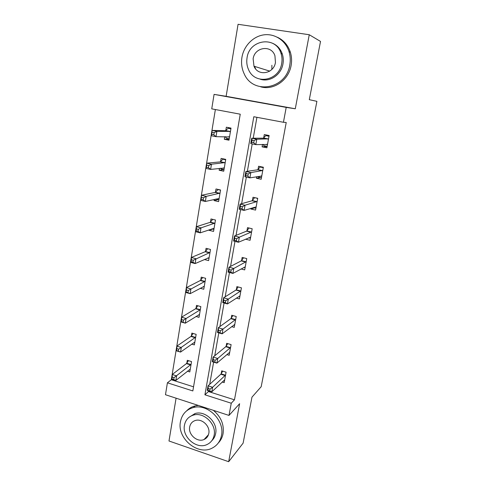 <?xml version="1.0" encoding="UTF-8"?>
<svg xmlns="http://www.w3.org/2000/svg" width="486" height="486" viewBox="0 0 486 486"><rect width="100%" height="100%" fill="white"/><g stroke="black" fill="none" stroke-linecap="round" stroke-linejoin="round"><path stroke-width="0.73" d="M211.738 108.858L214.077 94.381L286.205 107.394L283.441 122.284L253.807 116.737L204.916 394.802L231.257 403.228L228.991 415.421L165.477 394.729L167.409 382.804L192.839 390.938L240.248 114.198L211.738 108.858M176.084 398.18L168.988 440.99L228.669 461.7L243.109 443.153L251.979 397.141L261.189 386.704L316.902 101.337L309.296 99.685L320.523 41.432L309.254 34.737L238.067 24.3L226.13 96.307L214.077 94.381M215.365 109.538L171.315 379.748L167.409 382.804M171.315 379.748L193.543 386.813M187.444 371.201L189.795 371.936L191.545 361.596L187.304 360.296L186.837 363.091M191.709 344.106L194.364 344.902L196.15 334.362L191.855 333.104L191.381 335.954M195.967 316.477L199.023 317.346L200.84 306.605L196.502 305.39L196.016 308.294M195.98 308.489L195.919 308.847M200.196 288.283L203.774 289.255L205.627 278.308L201.234 277.135L200.736 280.094M200.706 280.282L200.651 280.616M204.32 259.512L208.615 260.618L210.505 249.452L206.058 248.328L205.554 251.341M205.523 251.523L205.475 251.827M209.168 229.781L209.077 230.315L213.554 231.409L215.48 220.018L210.979 218.949L210.462 222.023M214.259 199.382L214.059 200.578L218.591 201.617L220.559 189.996L216.003 188.981L215.474 192.116M219.453 168.356L219.137 170.234L223.73 171.224L225.735 159.372L221.124 158.406L220.583 161.607M224.763 136.681L224.325 139.282L228.979 140.211L231.02 128.11L226.348 127.204L225.802 130.473M208.549 390.787L208.415 391.54L234.465 399.82L286.224 122.49L283.441 122.284M256.918 117.314L253.218 138.218M252.216 143.899L247.368 171.303M246.341 177.098L241.639 203.683M240.594 209.588L236.038 235.376M234.975 241.384L230.546 266.413M229.465 272.518L225.17 296.806M224.076 303.003L219.903 326.58M218.791 332.867L214.745 355.746M213.621 362.119L209.691 384.335M222.181 382.02L224.186 382.646L226.087 372.185L221.713 370.842L221.203 373.667M226.889 354.604L229.167 355.278L231.105 344.61L226.67 343.31L226.154 346.196M231.628 326.635L234.24 327.376L236.22 316.501L231.731 315.244L231.202 318.184M231.166 318.385L231.099 318.749M236.354 298.094L239.416 298.926L241.433 287.834L236.895 286.625L236.354 289.62M236.318 289.808L236.257 290.148M241.02 268.958L244.695 269.906L246.748 258.588L242.156 257.428L241.603 260.484M241.572 260.666L241.512 260.976M245.503 239.185L250.077 240.297L252.179 228.754L247.52 227.648L246.961 230.765M251.013 208.263L250.879 209.016L255.569 210.092L257.714 198.312L252.999 197.255L252.428 200.439M256.711 176.667L256.426 178.247L261.176 179.267L263.363 167.239L258.588 166.242L258.005 169.486M262.531 144.397L262.088 146.833L266.899 147.799L269.135 135.521L264.299 134.579L263.698 137.896M226.13 96.307L295.281 108.773L309.254 34.737M295.281 108.773L286.205 107.394M234.465 399.82L231.257 403.228M228.669 461.7L239.616 403.708L228.991 415.421M208.415 391.54L204.916 394.802M212.728 229.064L209.077 230.315M218.153 199.6L214.059 200.578M254.47 207.899L250.879 209.016M220.608 168.217L221.252 169.013L224.003 169.602L219.137 170.234M260.715 177.463L256.426 178.247M229.143 139.239L224.325 139.282M267.118 146.608L262.088 146.833M210.055 389.079L208.227 388.502L207.905 390.325L209.733 390.908L210.055 389.079L212.625 387.263L211.811 391.819L207.255 390.373L208.057 385.823L212.625 387.263L225.577 375.016M224.696 379.833L211.811 391.819L209.733 390.908M208.227 388.502L208.057 385.823L220.814 374.214L222.728 371.152M207.905 390.325L207.255 390.373M173.721 379.481L174.018 377.671L172.244 377.112L171.953 378.916L175.883 380.417L171.473 379.013L172.208 374.518L176.625 375.909L175.883 380.417L190.263 369.153M188.483 360.661L186.411 363.613L172.208 374.518L172.244 377.112M191.071 364.397L174.018 377.671M171.473 379.013L171.953 378.916M180.452 421.714C176.843 438.342 197.96 456.026 212.297 448.031C217.23 445.449 220.292 441.276 221.476 435.505C224.921 420.457 207.644 403.404 193.416 407.535C186.284 409.546 181.958 414.266 180.452 421.714M218.263 443.025C220.753 440.498 222.351 437.382 223.062 433.682C224.259 424.557 221.015 416.763 213.336 410.318M189.018 417.304L195.038 413.537C205.323 410.196 218.135 422.547 215.638 433.542C215.098 436.398 213.834 438.761 211.847 440.638M184.455 425.214C181.867 437.084 196.745 449.842 207.133 444.483C210.912 442.649 213.245 439.563 214.138 435.219C216.641 424.169 203.756 411.739 193.428 415.093C188.501 416.623 185.506 419.995 184.455 425.214M208.798 433.421C210.42 426.204 201.897 418.154 195.22 420.53C192.183 421.562 190.33 423.713 189.674 426.969C188.015 434.527 197.365 442.716 204.065 439.502C206.629 438.348 208.208 436.319 208.798 433.421M205.159 438.311L206.198 438.165M198.343 405.433L195.159 405.901C191.812 406.727 188.993 408.355 186.703 410.798M241.949 57.293C241.007 63.204 241.779 68.757 244.251 73.951C253.2 94.989 286.236 89.151 289.784 65.009C290.604 60.452 290.355 56.012 289.042 51.68C285.647 40.581 274.863 33.388 264.02 34.834C253.17 36.225 243.844 45.866 241.949 57.293M260.678 86.824C273.557 90.621 288.678 80.293 291.108 65.501C291.922 60.981 291.679 56.57 290.379 52.275C288.058 45.241 283.745 40.241 277.427 37.27M272.397 43.211C277.166 45.21 280.458 48.794 282.293 53.958C283.344 57.172 283.569 60.489 282.961 63.903C281.206 74.893 269.754 82.474 260.271 79.224M247.052 57.852C246.384 62.001 246.882 65.92 248.546 69.607C254.834 85.269 279.183 81.089 281.692 63.435C282.299 59.997 282.068 56.662 281.011 53.424C275.89 35.533 249.239 39.39 247.052 57.852M275.453 62.433L274.93 55.769C271.48 44.499 254.579 47.033 253.133 58.836L253.99 66.218C257.926 76.563 273.867 73.896 275.453 62.433M254.609 66.406L255.593 68.86M269.28 70.98L269.39 71.321M271.868 69.389L271.887 65.258M229.568 352.38L216.92 363.121L212.309 361.724L213.129 357.076L225.765 346.712L227.764 343.632M213.318 359.676L212.99 361.541L214.842 362.106L215.17 360.235L213.318 359.676L213.129 357.076L217.752 358.468L230.577 347.496M215.17 360.235L217.752 358.468L216.92 363.121L214.842 362.106M212.99 361.541L212.309 361.724M234.325 324.581L234.726 324.697M220.389 330.796L218.512 330.255L218.178 332.163L220.055 332.703L220.389 330.796L222.983 329.083L222.138 333.833L217.467 332.485L218.299 327.74L222.983 329.083L235.68 319.442M234.774 324.454L222.138 333.833L220.055 332.703M218.512 330.255L218.299 327.74L230.82 318.67L232.903 315.572M218.178 332.163L217.467 332.485M178.38 351.044L178.684 349.197L176.892 348.656L176.588 350.497L180.549 352.083L176.084 350.728L176.831 346.141L181.302 347.49L180.549 352.083L194.843 342.065M193.124 333.481L190.955 336.446L176.831 346.141L176.892 348.656M195.664 337.217L178.684 349.197M176.084 350.728L176.588 350.497M199.473 314.697L199.005 314.563M183.137 322.03L183.441 320.146L181.63 319.624L181.321 321.501L185.306 323.178L180.792 321.866L181.551 317.188L186.077 318.488L185.306 323.178L199.515 314.454M197.869 305.773L195.597 308.75L181.551 317.188L181.63 319.624M200.347 309.509L199.94 309.971L195.597 308.75L199.934 309.977L183.441 320.146M180.792 321.866L181.321 321.501M239.167 296.247L239.865 296.436M225.717 300.749L223.815 300.226L223.475 302.171L225.376 302.693L225.717 300.749L228.323 299.09L227.46 303.938L222.728 302.638L223.584 297.797L228.323 299.09L240.886 290.835M239.956 295.938L227.46 303.938L225.376 302.693M223.815 300.226L223.584 297.797L236.008 290.045L238.164 286.959M223.475 302.171L222.728 302.638M243.99 267.324L245.108 267.61M231.16 270.058L229.234 269.56L228.882 271.546L230.807 272.045L231.16 270.058L233.778 268.46L232.897 273.411L228.104 272.166L228.973 267.221L233.778 268.46L246.195 261.65M245.248 266.857L232.897 273.411L230.807 272.045M229.234 269.56L228.973 267.221L241.293 260.861L243.535 257.774M228.882 271.546L228.104 272.166M248.717 237.794L250.454 238.213M236.712 238.717L234.762 238.243L234.404 240.272L236.354 240.746L236.712 238.717L239.349 237.18L238.45 242.241L233.59 241.044L234.483 235.996L239.349 237.18L251.608 231.877M250.642 237.192L238.45 242.241L236.354 240.746M234.762 238.243L234.483 235.996L246.584 231.148L249.032 228.007M234.404 240.272L233.59 241.044M204.193 286.801L203.373 286.576M187.985 292.42L188.301 290.5L186.466 289.996L186.15 291.916L190.166 293.678L185.591 292.42L186.369 287.645L190.955 288.897L190.166 293.678L204.272 286.309M202.711 277.53L200.36 280.507L186.369 287.645L186.466 289.996M205.128 281.266L188.301 290.5M185.591 292.42L186.15 291.916M208.998 258.352L207.692 258.017M192.936 262.197L193.258 260.241L191.399 259.755L191.077 261.711L192.936 262.197L195.123 263.576L190.494 262.367L191.29 257.495L195.925 258.692L195.123 263.576L209.126 257.61M207.668 248.735L205.207 251.705L191.29 257.495L191.399 259.755M209.995 252.471L193.258 260.241M190.494 262.367L191.077 261.711M213.901 229.349L211.872 228.857M197.996 231.342L198.324 229.343L196.435 228.882L196.113 230.88L197.996 231.342L200.183 232.843L195.494 231.688L196.308 226.713L201.004 227.855L200.183 232.843L214.077 228.341M212.734 219.368L210.159 222.339L196.308 226.713L196.435 228.882M214.958 223.098L201.004 227.855L198.324 229.343M195.494 231.688L196.113 230.88M253.17 207.601L255.909 208.227M254.907 197.68L257.683 198.482M242.393 206.702L240.412 206.252L240.048 208.324L242.022 208.773L242.393 206.702L245.041 205.232L244.118 210.395L239.197 209.266L240.108 204.108L245.041 205.232L257.137 201.496M256.146 206.921L244.118 210.395L242.022 208.773M240.412 206.252L240.108 204.108L252.058 200.785L254.536 197.778M240.048 208.324L239.197 209.266M218.22 189.473L215.061 192.45L201.429 195.281L206.192 196.368L205.353 201.459L219.119 198.488M220.529 190.172L217.795 189.558M218.907 199.776L216.015 198.974M203.154 199.837L205.353 201.459L200.603 200.366L201.429 195.281L201.247 199.394L203.154 199.837L203.488 197.79L201.581 197.359M220.024 193.142L206.192 196.368L203.488 197.79M200.603 200.366L201.247 199.394M257.969 176.442L258.303 176.947L261.474 177.621M261.432 166.838L260.101 167.014L263.284 167.682M248.188 173.988L246.183 173.563L245.813 175.677L247.817 176.108L248.188 173.988L250.855 172.585L249.913 177.864L244.926 176.795L245.855 171.522L250.855 172.585L262.774 170.495M261.766 176.029L249.913 177.864L247.817 176.108M246.183 173.563L245.855 171.522L257.641 169.796L260.101 167.014M245.813 175.677L244.926 176.795M224.429 159.098L222.898 159.226L220.176 161.899L206.659 163.187L211.483 164.213L210.626 169.407L224.271 168.035M225.662 159.803L222.898 159.226M208.427 167.652L210.626 169.407L205.815 168.375L206.659 163.187L206.495 167.239L208.427 167.652L208.773 165.568L206.836 165.155M225.194 162.573L211.483 164.213L208.773 165.568M205.815 168.375L206.495 167.239M263.163 144.372L263.947 145.751L267.16 146.389M269.11 135.637L265.775 135.618L269.001 136.244M254.117 140.557L252.088 140.156L251.705 142.319L253.735 142.72L254.117 140.557L256.796 139.227L255.83 144.621L250.776 143.613L251.724 138.224L256.796 139.227L268.533 138.844M267.5 144.494L255.83 144.621L253.735 142.72M252.088 140.156L251.724 138.224L263.339 138.164L265.775 135.618M251.705 142.319L250.776 143.613M230.978 128.377L228.104 128.28L225.395 130.728L212.005 130.394L216.896 131.36L216.021 136.669L229.526 136.955M230.899 128.826L228.104 128.28M229.21 138.826L226.421 138.267L225.322 136.681M213.816 134.78L216.021 136.669L211.143 135.697L212.005 130.394L211.86 134.391L213.816 134.78L214.168 132.648L212.206 132.259M230.467 131.384L216.896 131.36L214.168 132.648M211.143 135.697L211.86 134.391M225.194 375.563L220.814 374.214M225.461 375.21L221.087 373.862M186.709 363.273L190.943 364.579M186.411 363.613L190.652 364.919M230.2 348.019L225.765 346.712M230.467 347.684L226.039 346.378M235.303 319.928L230.82 318.67L235.309 319.928M235.57 319.618L231.087 318.36M191.253 336.13L195.542 337.393M190.955 336.446L195.25 337.709M195.888 308.464L200.226 309.679M240.509 291.284L235.971 290.069M240.77 290.999L236.239 289.79M245.825 262.069L241.226 260.903M246.08 261.808L241.487 260.642M251.238 232.265L246.584 231.148M251.499 232.029L246.845 230.917M200.615 280.258L205.001 281.43M200.317 280.525L204.709 281.704M205.426 251.499L209.873 252.623M205.135 251.742L209.581 252.872M210.341 222.169L214.836 223.244M210.049 222.388L214.551 223.469M256.772 201.848L252.058 200.785M257.021 201.641L252.313 200.578M215.353 192.256L219.903 193.276M215.061 192.45L219.617 193.477M261.699 175.926L261.34 175.853M262.41 170.805L257.641 169.796M262.665 170.622L257.896 169.62M220.462 161.729L225.073 162.701M220.176 161.899L224.787 162.871M223.767 167.84L224.192 167.931M267.44 144.378L266.802 144.251M268.175 139.118L263.339 138.164M268.424 138.966L263.588 138.018M225.68 130.588L230.346 131.499M225.395 130.728L230.066 131.639M228.706 136.688L229.447 136.833M208.47 434.703L204.065 439.502M195.038 413.537L193.428 415.093M193.416 407.535L195.159 405.901M269.724 71.114L253.99 66.218M282.293 53.958L281.011 53.424M289.042 51.68L290.379 52.275M240.546 291.26L236.008 290.045M245.886 262.027L241.293 260.861M251.335 232.205L246.681 231.093M200.36 280.507L204.752 281.68M205.207 251.705L209.654 252.835M210.159 222.339L214.654 223.414M256.887 201.781L252.179 200.718M215.201 192.389L219.757 193.416M262.562 170.732L257.787 169.723M220.346 161.832L224.957 162.804M268.345 139.039L263.515 138.091M225.595 130.655L230.261 131.572"/></g></svg>
